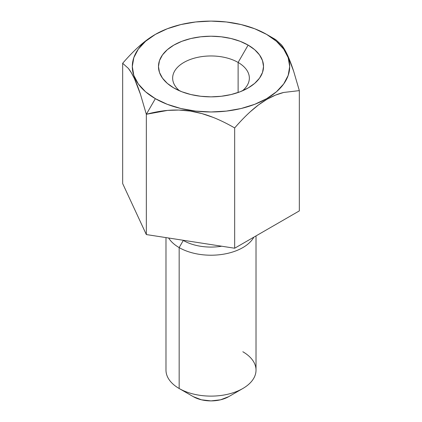 <?xml version="1.0" encoding="UTF-8"?>
<svg xmlns="http://www.w3.org/2000/svg" width="422" height="422" viewBox="0 0 422 422"><rect width="100%" height="100%" fill="white"/><g stroke="black" fill="none" stroke-linecap="round" stroke-linejoin="round"><path stroke-width="0.63" d="M275.666 39.615L266.646 34.409A78.698 45.434 180 0 1 266.651 34.409A78.698 45.434 180 0 1 266.646 98.664A78.698 45.434 180 0 1 155.354 98.664L146.334 114.283L167.603 110.406L178.775 110.052L190.338 111.086L201.811 113.565L213.105 117.369C220.099 120.138 227.289 123.667 234.669 127.945C240.034 121.731 245.261 116.314 250.351 111.688L258.57 104.872L266.984 99.286L275.434 95.135L283.642 92.465L299.335 90.614L293.633 71.165L287.546 55.203L284.47 49.284L281.442 44.822L275.666 39.615L281.442 44.822C283.521 47.443 285.552 50.904 287.546 55.203C289.529 59.497 291.56 64.819 293.633 71.165L299.335 90.614L299.335 210.894L234.669 248.226L146.334 234.563L122.665 183.565L146.334 234.563L146.334 114.283L146.334 234.563L234.669 248.226L299.335 210.894L299.335 90.614L283.642 92.465C277.971 93.874 272.417 96.147 266.984 99.286C261.556 102.425 256.012 106.555 250.351 111.688C245.388 116.187 240.16 121.605 234.669 127.945L234.669 248.226L234.669 127.945C227.115 123.588 219.925 120.059 213.105 117.369C205.356 114.32 197.77 112.22 190.338 111.086C182.921 109.952 175.346 109.725 167.603 110.406C160.872 110.997 153.782 112.289 146.334 114.283L155.354 98.664L167.276 104.313L180.885 108.512L195.644 111.097L211 111.972L226.356 111.097L241.115 108.512L254.724 104.313L266.646 98.664L276.436 91.78L283.705 83.925L288.184 75.401L289.698 66.534L288.184 57.672L283.705 49.147L276.436 41.293L266.646 34.409L254.724 28.759L241.115 24.56L226.356 21.976L211 21.1L195.644 21.976L180.885 24.56L167.276 28.759L155.354 34.409L145.564 41.293L138.295 49.147L133.816 57.672L132.302 66.534L133.816 75.401L138.295 83.925L145.564 91.78L155.354 98.664A78.698 45.434 180 0 1 155.349 34.409A78.698 45.434 180 0 1 266.646 34.409L275.666 39.615L266.651 34.409M238.119 62.451A38.349 22.139 0 0 0 186.297 61.174A38.349 22.139 0 0 0 179.661 90.872A38.349 22.139 180 0 1 172.651 78.107A38.349 22.139 180 0 1 196.325 57.65A38.349 22.139 180 0 1 238.119 62.451L238.119 92.502L238.119 62.451A38.349 22.139 180 0 1 249.349 78.107A38.349 22.139 180 0 1 242.333 90.872A38.349 22.139 0 0 0 238.119 62.451L248.136 45.096L238.119 62.451M173.864 87.976L173.864 87.976A52.523 30.321 180 0 1 173.864 45.096A52.523 30.321 180 0 1 248.136 45.096A52.523 30.321 180 0 1 248.136 87.976A52.523 30.321 180 0 1 173.864 87.976L167.328 83.382L162.475 78.139L159.49 72.452L158.477 66.534L159.49 60.62L162.475 54.934L167.328 49.691L173.864 45.096L181.819 41.324L190.902 38.523L200.756 36.798L211 36.213L221.244 36.798L231.098 38.523L240.181 41.324L248.136 45.096L254.672 49.691L259.525 54.934L262.51 60.62L263.523 66.534L262.51 72.452L259.525 78.139L254.672 83.382L248.136 87.976L240.181 91.748L231.098 94.549L221.244 96.274L211 96.86L200.756 96.274L190.902 94.549L181.819 91.748L173.864 87.976M242.835 351.748A45.017 25.99 180 0 1 242.835 388.504A45.017 25.99 180 0 1 179.165 388.504L179.165 247.598L183.296 240.45A39.183 22.619 0 0 0 221.687 246.221A39.183 22.619 180 0 1 183.296 240.45L179.165 247.598A45.017 25.99 0 0 0 253.88 237.138A45.017 25.99 180 0 1 179.165 247.598L179.165 388.504A45.017 25.99 0 0 0 228.228 394.137A45.017 25.99 0 0 0 256.017 370.126L256.017 235.903M179.165 388.504L193.313 396.669A25.009 14.438 0 0 0 228.687 396.669L220.569 399.803L211 400.9L201.431 399.803L193.313 396.669L179.165 388.504A45.017 25.99 0 0 1 165.983 370.126L165.983 237.602M179.165 247.598A45.017 25.99 180 0 1 168.636 238.013A45.017 25.99 0 0 0 179.165 247.598M183.296 240.45A39.183 22.619 180 0 1 182.895 240.218A39.183 22.619 0 0 0 183.296 240.45M122.665 63.284L122.665 183.565L122.665 63.284C128.156 56.938 133.384 51.521 138.347 47.021C144.007 41.889 149.552 37.758 154.98 34.62L146.566 40.211L138.347 47.021C133.262 51.648 128.035 57.07 122.665 63.284L128.367 68.396L131.358 72.763L134.454 78.687C132.471 74.414 130.44 70.986 128.367 68.396M140.558 94.591C138.479 88.261 136.448 82.96 134.454 78.687L140.558 94.591L146.334 114.283M155.349 34.409L154.98 34.62M242.835 388.504L228.687 396.669"/></g></svg>
